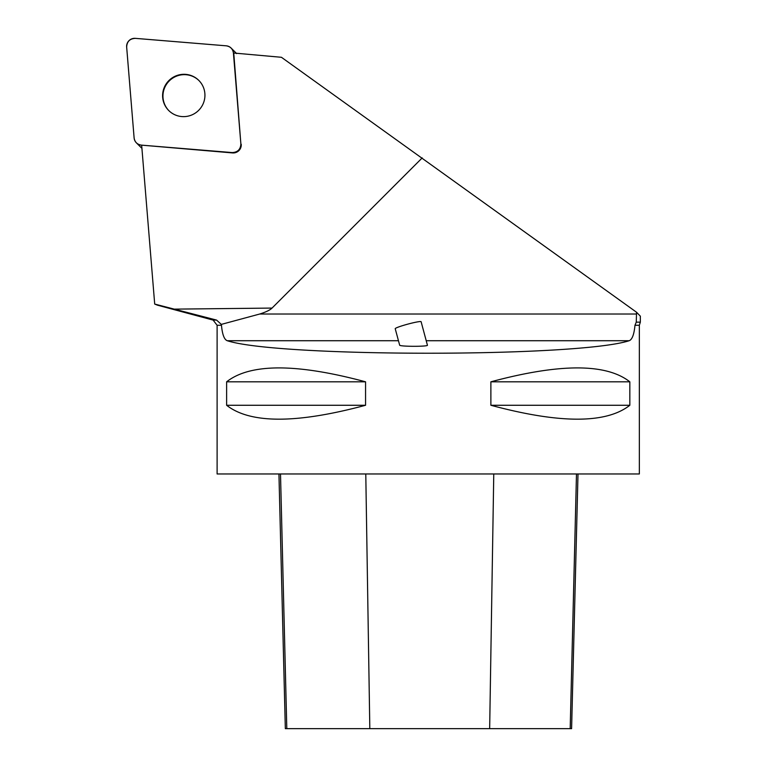 <?xml version="1.0" encoding="UTF-8"?>
<svg xmlns="http://www.w3.org/2000/svg" width="767" height="767" viewBox="0 0 767 767"><rect width="100%" height="100%" fill="white"/><g stroke="black" fill="none" stroke-linecap="round" stroke-linejoin="round"><path stroke-width="1.15" d="M141.905 148.184A7.977 7.891 135 0 1 140.812 147.274L136.382 142.844A7.977 7.891 -45 0 0 141.291 145.116L232.238 152.575A7.977 7.891 -45 0 0 240.876 143.937L233.417 52.99A7.977 7.891 -45 0 0 226.236 45.819L135.299 38.35A7.977 7.891 -45 0 0 126.651 46.998L134.12 137.945A7.977 7.891 -45 0 0 136.382 142.844M231.145 48.081L235.574 52.511A7.977 7.891 135 0 1 236.485 53.604M168.884 80.583A21.275 21.045 -45 0 0 168.721 110.515A21.275 21.045 -45 0 0 198.653 110.352A21.275 21.045 -45 0 0 198.816 80.42A21.275 21.045 -45 0 0 168.884 80.583M426.222 340.721L629.189 340.721C632.181 339.56 634.108 334.412 634.98 325.275L639.342 325.275L640.349 322.15L640.349 316.177L636.505 312.217L281.441 57.295L233.417 52.99M240.876 143.937L233.772 53.383M241.231 144.282A7.977 7.891 135 0 1 232.583 152.93L232.238 152.575M141.291 145.116L232.583 152.93M141.684 145.471L154.704 304.068L216.591 320.098L213.13 320.098L157.408 305.161M636.505 312.217L636.505 314.019L259.735 314.019A259.294 26.807 -0.6 0 0 272.045 308.075L422.205 157.906M157.417 305.141L154.704 304.068M639.342 325.275L639.342 473.968L217.109 473.968L217.109 325.275L221.471 325.275C222.315 334.47 224.242 339.618 227.262 340.721L398.457 340.721M221.471 325.275L221.318 324.393L216.591 320.098M259.735 314.019L221.318 324.393M640.349 322.15L636.255 322.15L636.505 314.019M636.255 322.15L634.98 325.275M629.189 340.721C577.848 357.393 278.603 357.393 227.262 340.721M629.832 381.813L629.832 405.273C606.218 423.806 559.9 423.806 490.88 405.273L490.88 381.813C559.9 363.28 606.218 363.28 629.832 381.813L490.88 381.813M365.562 381.813L365.562 405.273C296.541 423.806 250.234 423.806 226.62 405.273L226.62 381.813C250.234 363.28 296.541 363.28 365.562 381.813L226.62 381.813M278.939 473.968L285.334 728.65L571.597 728.65L578.002 473.968M226.62 405.273L365.562 405.273M490.88 405.273L629.832 405.273M399.645 345.131C399.386 346.655 428.504 346.713 427.42 345.188L421.112 321.718A13.403 1.131 164.9 0 0 407.871 324.115A13.403 1.131 164.9 0 0 395.216 328.688L399.645 345.131M168.893 110.688A21.275 21.045 135 0 1 169.239 80.938A21.275 21.045 135 0 1 198.989 80.593M134.11 137.916C134.771 142.068 137.168 144.464 141.31 145.116L232.19 152.575C237.703 152.297 240.598 149.402 240.876 143.889L233.417 53.009C232.765 48.867 230.359 46.471 226.217 45.819L135.337 38.36C129.824 38.628 126.929 41.523 126.66 47.036L134.11 137.916M272.045 308.075L174.023 309.139M286.8 728.65L280.501 473.968M369.819 728.65L365.782 473.968M489.662 728.65L493.766 473.968M570.188 728.65L576.487 473.968M213.13 320.098L217.109 325.275"/></g></svg>
